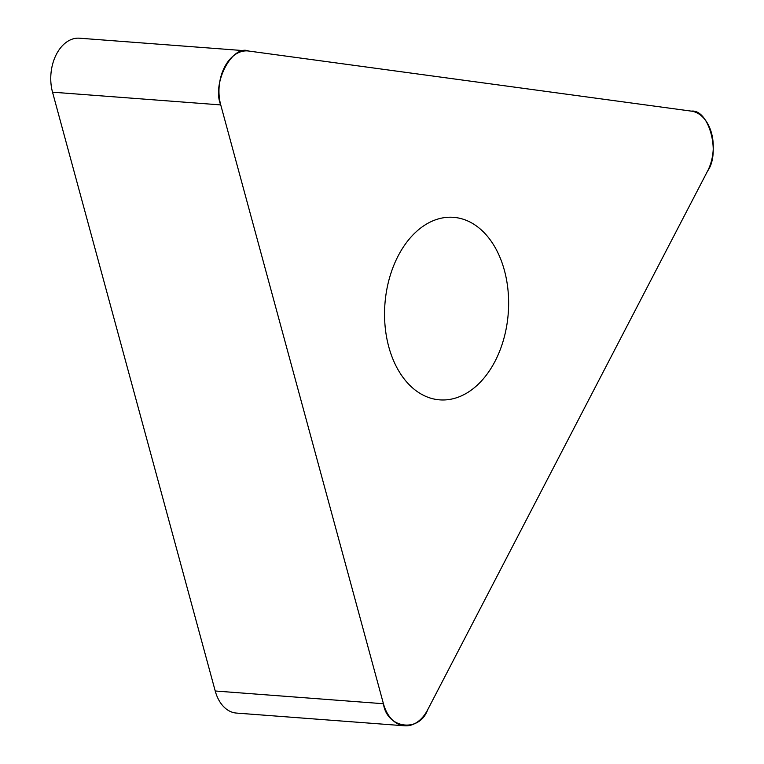 <?xml version="1.0" encoding="UTF-8"?>
<svg xmlns="http://www.w3.org/2000/svg" width="764" height="764" viewBox="0 0 764 764"><rect width="100%" height="100%" fill="white"/><g stroke="black" fill="none" stroke-linecap="round" stroke-linejoin="round"><path stroke-width="1.15" d="M404.633 725.8L236.42 713.07A38.133 25.766 -85.7 0 1 215.219 690.99L52.525 92.177A38.133 25.766 -85.7 0 1 79.485 38.2L247.698 50.93A38.133 25.766 94.3 0 0 220.739 104.916L383.433 703.73A38.133 25.766 94.3 0 0 404.633 725.8A38.133 25.766 94.3 0 0 427.697 709.737L707.607 171.012A38.133 25.766 94.3 0 0 691.344 111.133L248.73 51.045A38.133 25.766 94.3 0 0 247.698 50.93M398.168 255.883A91.527 61.836 94.3 0 0 389.248 348.546A91.527 61.836 94.3 0 0 439.682 399.858A91.527 61.836 94.3 0 0 508.251 313.259A91.527 61.836 94.3 0 0 453.501 217.329A91.527 61.836 94.3 0 0 398.168 255.883M427.697 709.737L707.607 171.012C720.815 152.895 708.858 108.899 691.344 111.133L248.73 51.045C232.141 44.178 211.58 83.754 220.739 104.916L383.433 703.73C386.813 728.713 419.331 733.134 427.697 709.737M215.219 690.99L383.433 703.73M220.739 104.916L52.525 92.177"/></g></svg>
